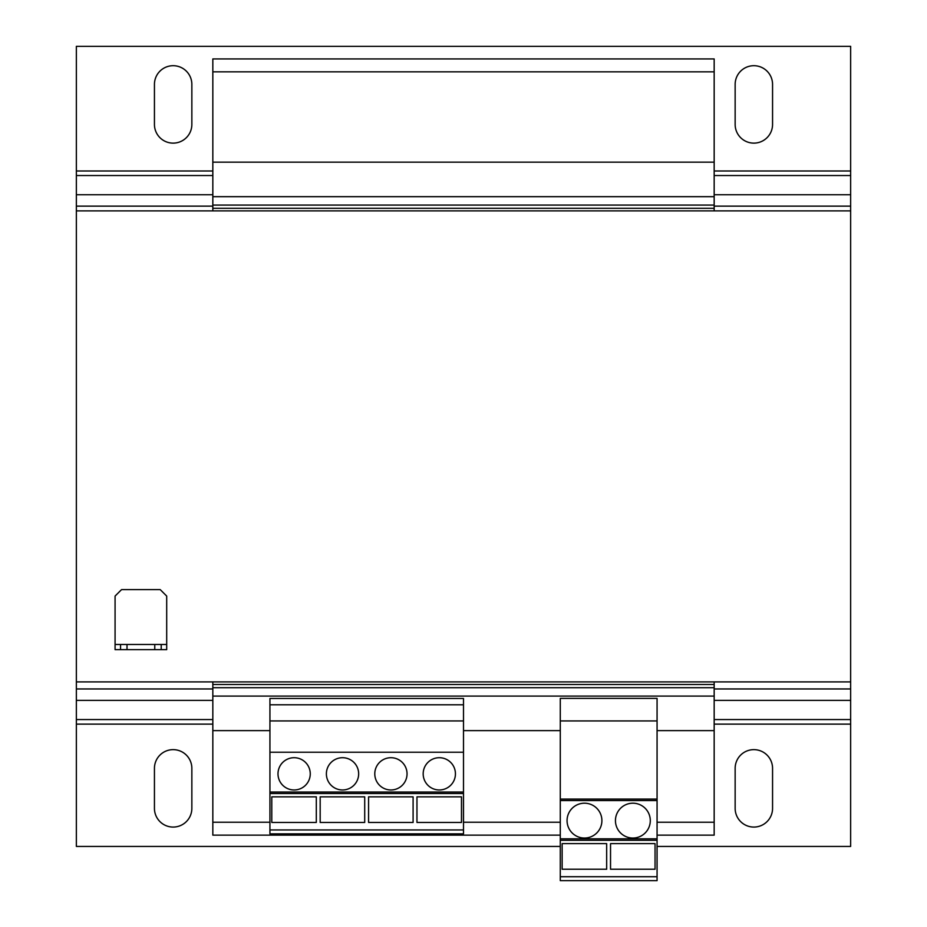 <?xml version="1.0" encoding="UTF-8"?>
<svg xmlns="http://www.w3.org/2000/svg" width="927" height="927" viewBox="0 0 927 927"><rect width="100%" height="100%" fill="white"/><g stroke="black" fill="none" stroke-linecap="round" stroke-linejoin="round"><path stroke-width="1.39" d="M753.848 143.129A18.714 18.714 0 0 0 772.562 124.427L772.562 84.415A18.714 18.714 0 0 0 753.848 65.701A18.714 18.714 0 0 0 735.146 84.415L735.146 124.427A18.714 18.714 0 0 0 753.848 143.129M173.152 143.129A18.714 18.714 0 0 0 191.854 124.427L191.854 84.415A18.714 18.714 0 0 0 173.152 65.701A18.714 18.714 0 0 0 154.438 84.415L154.438 124.427A18.714 18.714 0 0 0 173.152 143.129M173.152 827.069A18.714 18.714 0 0 0 191.854 808.367L191.854 768.356A18.714 18.714 0 0 0 173.152 749.642A18.714 18.714 0 0 0 154.438 768.356L154.438 808.367A18.714 18.714 0 0 0 173.152 827.069M753.848 827.069A18.714 18.714 0 0 0 772.562 808.367L772.562 768.356A18.714 18.714 0 0 0 753.848 749.642A18.714 18.714 0 0 0 735.146 768.356L735.146 808.367A18.714 18.714 0 0 0 753.848 827.069M632.874 803.199A17.416 17.416 0 0 0 615.447 820.627A17.416 17.416 0 0 0 632.874 838.043A17.416 17.416 0 0 0 650.291 820.627A17.416 17.416 0 0 0 632.874 803.199M584.485 803.199A17.416 17.416 0 0 0 567.057 820.627A17.416 17.416 0 0 0 584.485 838.043A17.416 17.416 0 0 0 601.901 820.627A17.416 17.416 0 0 0 584.485 803.199M390.916 757.707A16.13 16.13 0 0 0 374.786 773.848A16.13 16.13 0 0 0 390.916 789.978A16.13 16.13 0 0 0 407.046 773.848A16.13 16.13 0 0 0 390.916 757.707M439.305 757.707A16.13 16.13 0 0 0 423.175 773.848A16.13 16.13 0 0 0 439.305 789.978A16.13 16.13 0 0 0 455.435 773.848A16.13 16.13 0 0 0 439.305 757.707M294.126 757.707A16.13 16.13 0 0 0 277.996 773.848A16.13 16.13 0 0 0 294.126 789.978A16.13 16.13 0 0 0 310.255 773.848A16.13 16.13 0 0 0 294.126 757.707M342.515 757.707A16.13 16.13 0 0 0 326.385 773.848A16.13 16.13 0 0 0 342.515 789.978A16.13 16.13 0 0 0 358.656 773.848A16.13 16.13 0 0 0 342.515 757.707M657.069 720.939L560.279 720.939L560.279 698.379L657.069 698.379L657.069 840.302L560.279 840.302L560.279 880.65L657.069 880.65L657.069 876.733L560.279 876.733M657.069 840.302L657.069 876.733M269.931 730.615L212.828 730.615L212.828 681.901M560.279 730.615L463.5 730.615M212.828 162.167L212.828 196.686L714.172 196.686L714.172 162.167L212.828 162.167L212.828 58.934L714.172 58.934L714.172 71.831L212.828 71.831M212.828 196.686L212.828 208.297L714.172 208.297L714.172 205.076L212.828 205.076M714.172 196.686L714.172 205.076M212.828 210.881L212.828 208.297M212.828 684.474L714.172 684.474L714.172 681.901M714.172 210.881L714.172 208.297M714.172 684.474L714.172 687.707L212.828 687.707M714.172 687.707L714.172 696.096L212.828 696.096M714.172 696.096L714.172 730.615L657.069 730.615M269.931 822.237L212.828 822.237L212.828 730.615M657.069 835.134L714.172 835.134L714.172 822.237L657.069 822.237M560.279 822.237L463.5 822.237M714.172 822.237L714.172 730.615M560.279 835.134L212.828 835.134L212.828 822.237M714.172 162.167L714.172 71.831M850.638 206.142L850.638 46.35L76.362 46.35L76.362 210.881L850.638 210.881L850.638 206.142L714.172 206.142M212.828 724.126L76.362 724.126L76.362 846.432L560.279 846.432M657.069 846.432L850.638 846.432L850.638 724.126L714.172 724.126M212.828 700.372L76.362 700.372L76.362 681.901L850.638 681.901L850.638 724.126M76.362 724.126L76.362 700.372M76.362 681.901L76.362 210.881M850.638 681.901L850.638 210.881M154.763 649.642L154.763 644.474L127.011 644.474L127.011 649.642L120.556 649.642L120.556 644.474L115.075 644.474L115.075 596.084L121.53 589.63L160.244 589.63L166.698 596.084L166.698 644.474L161.217 644.474L161.217 649.642L127.011 649.642M154.763 644.474L161.217 644.474M120.556 644.474L127.011 644.474M115.075 644.474L115.075 649.642L120.556 649.642M166.698 644.474L166.698 649.642L161.217 649.642M560.279 720.939L560.279 840.302M657.069 799.074L560.279 799.074M657.069 800.546L560.279 800.546M657.069 838.819L560.279 838.819M606.664 843.628L606.664 869.236L562.144 869.236L562.144 843.628L606.664 843.628M463.5 829.955L463.5 698.46L269.931 698.46L269.931 833.848L463.5 833.848L463.5 829.955L269.931 829.955M463.5 793.524L269.931 793.524M463.5 792.04L269.931 792.04M463.5 704.798L269.931 704.798M463.5 720.939L269.931 720.939M463.5 752.226L269.931 752.226M364.705 796.849L364.705 822.458L320.174 822.458L320.174 796.849L364.705 796.849M316.304 796.849L316.304 822.458L271.785 822.458L271.785 796.849L316.304 796.849M461.484 796.849L461.484 822.458L416.965 822.458L416.965 796.849L461.484 796.849M413.094 796.849L413.094 822.458L368.575 822.458L368.575 796.849L413.094 796.849M655.053 843.628L655.053 869.236L610.534 869.236L610.534 843.628L655.053 843.628M850.638 170.985L714.172 170.985M212.828 170.985L76.362 170.985M850.638 175.539L714.172 175.539M212.828 175.539L76.362 175.539M850.638 194.74L714.172 194.74M212.828 194.74L76.362 194.74M212.828 206.142L76.362 206.142M850.638 719.561L714.172 719.561M212.828 719.561L76.362 719.561M850.638 700.372L714.172 700.372M850.638 688.958L714.172 688.958M212.828 688.958L76.362 688.958"/></g></svg>
